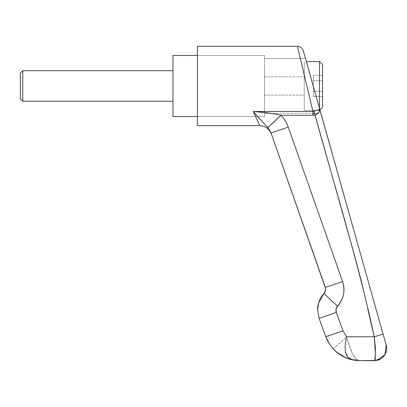 <?xml version="1.0" encoding="UTF-8"?>
<svg xmlns="http://www.w3.org/2000/svg" width="407" height="407" viewBox="0 0 407 407"><rect width="100%" height="100%" fill="white"/><g stroke="black" fill="none" stroke-linecap="round" stroke-linejoin="round"><path stroke-width="0.31" stroke-dasharray="2.04 1.53" d="M325.595 288.487L324.038 293.401C319.836 298.107 317.689 303.612 317.602 309.92L319.078 318.269A18.315 0.351 160 0 0 336.289 312.383L342.959 330.713L346.632 336.782L374.262 336.782L375.366 347.664M264.55 55.454L197.395 55.454L197.395 116.504L257.514 116.504L197.395 116.504L197.395 55.454L197.395 125.661L197.395 46.296L197.395 114.179L197.395 55.454L264.55 55.454L264.55 116.504L264.55 55.454L264.55 116.504L257.519 116.504L264.55 116.504L264.55 57.779L264.55 116.504L257.519 116.504L264.55 116.504L264.55 55.454L197.395 55.454L264.55 55.454L264.55 113.451L312.947 113.451L264.55 113.451L264.55 58.506L264.55 113.451L264.55 75.468L264.55 95.136L264.55 76.821L304.233 76.821L304.233 95.136L264.55 95.136L264.55 79.502L264.55 116.504L264.55 55.454M305.479 58.506L264.55 58.506L305.479 58.506L306.069 60.597L305.479 58.506M319.734 109.213L320.95 113.451L320.36 111.36L320.95 113.451L314.57 113.451L320.95 113.451L319.734 109.218M318.681 105.403L306.069 60.597L318.681 105.403M312.947 113.451L312.947 111.508L253.302 111.508L255.596 116.504L197.395 116.504L255.601 116.504M297.415 46.296L308.15 91.346M260.46 119.755L253.302 111.508L313.985 111.396C317.648 110.266 319.536 109.407 319.643 108.822L358.165 245.64M350.524 359.412C338.588 355.799 330.331 348.199 325.748 336.604C327.411 341.127 329.858 345.172 333.094 348.743L329.746 344.48L325.748 336.604L319.078 318.269L317.602 309.92L318.706 302.66L319.495 300.493L321.667 296.428L324.806 292.363M312.947 115.308L281.023 115.308L312.947 115.247M270.68 132.026L270.96 132.763A18.315 0.356 160.6 0 0 288.237 127.065L342.577 281.542A18.315 0.356 -19.4 0 1 325.3 287.245L270.96 132.768C271.459 134.183 271.459 134.183 270.96 132.768L269.638 129.945L267.867 127.462L260.943 120.263L267.867 127.462L269.821 130.26M342.959 330.713A18.315 0.351 160 0 1 325.748 336.604L319.078 318.269A18.315 0.351 -20 0 0 336.289 312.383C335.551 310.078 335.963 308.007 337.525 306.166A18.315 0.275 42.6 0 1 324.038 293.401A18.315 0.275 -137.4 0 0 337.525 306.166L336.034 309.101L336.289 312.383L342.959 330.713L346.632 336.782L374.262 336.782C358.18 261.823 335.266 188.782 315.003 114.998L312.947 115.283M365.578 299.242L361.253 280.83L353.887 253.093L315.003 114.998L319.022 112.312L319.643 108.822L303.291 50.748L319.643 108.822L318.315 109.829L313.985 111.396L315.003 114.998C318.615 113.721 320.161 111.66 319.643 108.822L385.846 343.946M360.114 360.704L360.17 360.704C359.279 360.887 357.951 360.307 356.196 358.959L352.472 353.922L346.632 336.782C350.707 353.098 355.219 361.07 360.17 360.704L352.813 359.956L347.858 357.387L346.906 356.089M375.402 350.432L375.31 355.087M303.291 50.748L319.643 108.822C319.531 109.407 317.643 110.266 313.985 111.396M367.226 277.828L383.079 334.116L374.262 336.782L383.079 334.116L386.202 345.207L386.63 349.196M374.476 338.09L375.269 356.1L374.44 360.704L383.552 356.624M384.086 355.983L385.688 353.245M385.984 352.467L386.564 349.928M386.589 349.73L386.625 349.292M306.364 61.559L313.212 85.979M264.55 58.506L264.55 75.468L264.55 58.506M325.62 289.82L325.3 287.245L270.96 132.768L267.862 127.462C264.586 124.288 259.732 118.971 253.302 111.508L259.814 125.661M319.77 109.447L319.052 112.266M253.302 111.508C266.773 112.642 276.012 113.909 281.023 115.308L267.862 127.462A18.315 0.275 136.5 0 0 281.023 115.308C272.99 113.446 263.751 112.179 253.302 111.508M325.3 287.245L325.447 290.822L325.3 287.245A18.315 0.356 160.6 0 0 342.577 281.542L288.237 127.065A18.315 0.356 -19.4 0 1 270.96 132.768M345.599 352.513L345.548 352.203C344.917 346.713 345.278 341.575 346.632 336.782A18.315 0.28 -42.3 0 1 333.135 348.733M333.094 348.743L346.632 336.782M318.727 302.696L325.447 290.822M319.495 61.559L319.495 110.399L304.233 110.399L304.233 61.559L304.233 110.399L304.233 61.559L304.233 110.399L319.495 110.399L319.495 61.559M322.548 64.611L322.548 107.346L322.548 64.611M322.548 96.551L322.548 75.407L322.548 96.551L322.548 80.693L313.39 80.693L313.39 91.265L322.548 91.265L313.39 91.265L313.39 96.551L322.548 96.551L313.39 96.551L313.39 91.265L322.548 91.265L322.548 96.551M264.55 76.821L264.55 95.136L304.233 95.136L304.233 76.821L264.55 76.821M304.233 95.136L304.233 76.821L304.233 95.136M322.548 80.693L322.548 91.265L313.39 91.265L313.39 80.693L322.548 80.693L313.39 80.693L313.39 75.407L322.548 75.407L322.548 80.693L322.548 75.407L313.39 75.407L313.39 80.693L322.548 80.693M313.39 75.407L313.39 96.551L313.39 75.407M20.35 98.799L20.35 73.158L20.35 98.799M22.792 70.716L22.792 101.241L22.792 70.716M172.975 70.716L172.975 116.504L172.975 70.716M374.44 360.704L380.637 359.015M380.749 358.949L381.649 358.348M382.799 357.392L383.506 356.674M385.154 354.344L385.49 353.688M386.004 352.416L386.197 351.785M386.263 351.536L386.63 349.181M386.65 348.484L386.645 348.168M386.599 347.38L386.518 346.708M386.35 345.797L386.202 345.212"/><path stroke-width="0.61" d="M325.335 291.198L320.858 297.736L318.706 302.66L317.602 309.92L319.078 318.269L317.602 309.92C317.689 303.612 319.836 298.107 324.038 293.401A18.315 0.275 42.6 0 0 337.525 306.166C340.578 302.844 342.557 298.972 343.462 294.551C342.557 298.972 340.578 302.844 337.525 306.166C343.722 298.88 345.406 290.674 342.577 281.542C344.073 285.8 344.368 290.135 343.462 294.551C344.368 290.135 344.073 285.8 342.577 281.542L288.237 127.065C286.691 122.665 284.289 118.747 281.023 115.308C284.289 118.747 286.691 122.665 288.237 127.065C286.665 122.639 284.259 118.717 281.023 115.308L312.947 115.308L281.023 115.308C276.012 113.909 266.773 112.642 253.302 111.508L312.947 111.508L297.415 46.296L197.395 46.296L297.415 46.296C300.361 46.474 302.32 47.96 303.291 50.748L319.643 108.822L319.022 112.312L314.672 115.079M255.596 116.504L259.814 125.661L197.395 125.661L197.395 46.296L197.395 125.661L259.814 125.661L253.302 111.508L260.449 119.739M312.947 113.451L314.57 113.451L312.947 113.451L312.947 115.247M313.212 85.979L306.364 61.559M375.285 355.759L374.801 359.712L375.285 355.759L375.366 347.619L374.262 336.782L367.699 308.821L374.262 336.782L346.632 336.782C345.146 342.852 344.78 347.995 345.538 352.213L347.853 357.392L352.813 359.956C339.769 356.837 330.743 349.053 325.748 336.604L319.078 318.269A18.315 0.351 -20 0 0 336.289 312.383A18.315 0.351 160 0 1 319.078 318.269L325.748 336.604A18.315 0.351 -20 0 0 342.959 330.713L336.289 312.383L336.034 309.101L337.525 306.166A18.315 0.275 -137.4 0 1 324.038 293.401L325.356 291.122M312.952 112.77L312.947 115.283L315.003 114.998L353.887 253.093L361.253 280.83L365.578 299.242M319.052 112.266L315.003 114.998C335.266 188.782 358.18 261.823 374.262 336.782L346.632 336.782L342.959 330.713L336.289 312.383C335.551 310.078 335.963 308.007 337.525 306.166C343.722 298.88 345.406 290.674 342.577 281.542L288.237 127.065A18.315 0.356 160.6 0 1 270.96 132.768L325.595 288.487M385.846 343.946L383.079 334.116L374.262 336.782C375.595 353.769 375.656 361.742 374.44 360.704L360.17 360.704L376.877 360.46L384.981 354.655L386.202 345.207L367.226 277.828M375.366 347.664L375.402 350.432M375.31 355.087L375.29 355.698M350.524 359.412L360.17 360.704M358.165 245.64L319.77 109.447M374.476 338.09L374.262 336.782L383.079 334.116L319.643 108.822L318.31 109.829L312.947 111.482L308.15 91.346M383.552 356.624L384.086 355.983M385.688 353.245L385.984 352.467M345.97 357.839L336.66 352.167L333.094 348.743C335.933 352.091 340.074 355.057 345.518 357.646M345.553 357.661L352.803 359.956M352.91 359.976L360.114 360.704M269.632 129.93L270.64 131.929M271.332 133.822C269.215 128.673 265.374 125.951 259.814 125.661L253.302 111.508L312.947 111.508L312.947 115.308M315.003 114.998L313.985 111.396M324.806 292.363L325.33 291.209M325.361 291.112L325.62 289.82M281.023 115.308C272.99 113.446 263.751 112.179 253.302 111.508C259.732 118.971 264.586 124.288 267.862 127.462L281.023 115.308A18.315 0.275 136.5 0 1 267.862 127.462L270.96 132.768A18.315 0.356 -19.4 0 0 288.237 127.065C286.665 122.634 284.259 118.717 281.023 115.308M270.96 132.768L325.3 287.245A18.315 0.356 -19.4 0 0 342.577 281.542A18.315 0.356 160.6 0 1 325.3 287.245M346.906 356.089L345.599 352.513M346.525 337.2L346.632 336.782L342.959 330.713A18.315 0.351 160 0 1 325.748 336.604C330.342 348.168 338.593 355.769 350.503 359.401M360.154 360.704L349.735 359.193L346.021 357.86M342.959 330.713A18.315 0.351 -20 0 1 325.748 336.604L329.858 344.632M306.339 61.559L319.495 61.559L322.548 64.611L322.548 107.346L320.95 108.944M319.938 109.956L322.548 107.346L322.548 64.611L319.495 61.559L319.495 108.257M319.495 108.293L319.495 61.559L307.031 61.559M20.35 73.158L22.792 70.716L172.975 70.716L22.792 70.716L22.792 101.241L20.35 98.799L22.792 101.241L172.975 101.241L22.792 101.241L22.792 70.716L20.35 73.158L20.35 98.799L20.35 73.158M197.395 116.504L172.975 116.504L197.395 116.504M172.975 55.454L197.395 55.454L172.975 55.454L172.975 116.504L172.975 55.454M376.877 360.46C381.013 359.503 383.959 357.081 385.709 353.19C386.813 349.989 386.976 347.324 386.197 345.202L386.202 345.207M381.649 358.348L382.799 357.392M383.506 356.674L385.129 354.395M385.49 353.688L385.948 352.574M386.63 349.181L386.645 348.814M386.645 348.168L386.599 347.38M386.518 346.708L386.35 345.797M325.437 290.817L318.727 302.696M359.986 360.704L354.98 360.343L349.735 359.193M336.66 352.167L333.211 348.87"/></g></svg>
